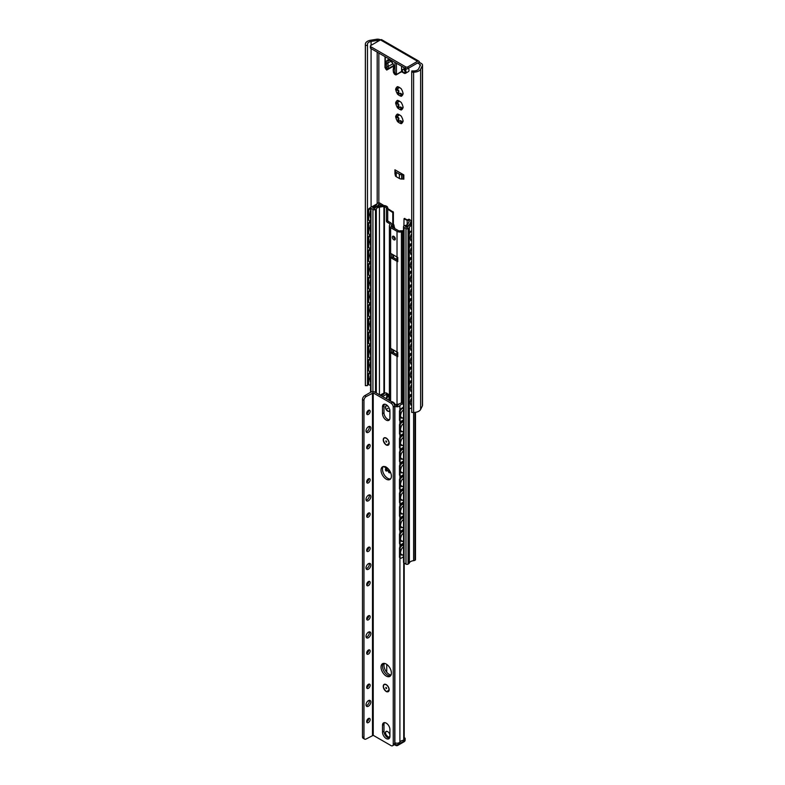 <?xml version="1.0" encoding="UTF-8"?>
<svg xmlns="http://www.w3.org/2000/svg" width="785" height="785" viewBox="0 0 785 785"><rect width="100%" height="100%" fill="white"/><g stroke="black" fill="none" stroke-linecap="round" stroke-linejoin="round"><path stroke-width="1.18" d="M378.998 40.751L378.841 40.663A1.678 0.971 0 0 0 377.192 40.418L371.079 41.428A5.014 2.895 0 0 0 367.449 44.205A5.014 2.895 0 0 0 367.449 44.274L367.488 45.363L365.398 45.393L365.349 44.303A7.114 4.111 180 0 1 365.349 44.205A7.114 4.111 180 0 1 370.5 40.261L376.614 39.25A3.778 2.178 180 0 1 380.323 39.8L380.48 39.898A2.62 1.511 -60 0 1 381.795 39.76L418.856 61.161A2.62 1.511 120 0 0 417.551 61.289L407.915 66.862A1.57 0.913 180 0 1 405.688 66.862L370.844 46.737A1.57 0.913 180 0 1 370.383 46.099A1.57 0.913 180 0 1 370.844 45.461L380.48 39.898L417.551 61.289M419.406 62.368L421.408 63.526A3.778 2.178 180 0 1 422.516 65.067A3.778 2.178 180 0 1 422.369 65.665L420.613 69.198A7.114 4.111 180 0 1 413.616 72.171L411.733 72.141L411.782 70.935L413.666 70.954A5.014 2.895 0 0 0 418.601 68.864L420.358 65.332A1.678 0.971 0 0 0 420.417 65.067A1.678 0.971 0 0 0 419.926 64.38L417.551 63.006L419.406 62.368A2.62 1.511 120 0 0 418.856 61.161M400.065 107.162A1.315 0.756 60 0 1 400.213 107.025A1.315 0.756 60 0 1 401.675 108.094L401.949 108.772M398.878 100.951A1.315 0.756 60 0 1 398.633 101.854A1.315 0.756 60 0 1 398.427 101.913M397.161 102.325A5.24 3.022 -120 0 0 397.181 102.658L397.975 103.502A1.315 0.756 60 0 1 398.78 105.563L398.672 106.485A5.24 3.022 -120 0 0 399.379 107.378L399.477 107.457M400.065 120.861A1.315 0.756 60 0 1 400.213 120.723A1.315 0.756 60 0 1 401.675 121.783L401.949 122.47M398.878 114.649A1.315 0.756 60 0 1 398.633 115.542A1.315 0.756 60 0 1 398.427 115.611M397.161 116.023A5.24 3.022 -120 0 0 397.181 116.357L397.975 117.191A1.315 0.756 60 0 1 398.78 119.261L398.672 120.183A5.24 3.022 -120 0 0 399.379 121.067L399.477 121.155M400.065 93.464A1.315 0.756 60 0 1 400.213 93.327A1.315 0.756 60 0 1 401.675 94.396L401.949 95.073M398.878 87.253A1.315 0.756 60 0 1 398.633 88.156A1.315 0.756 60 0 1 398.427 88.214M397.161 88.636A5.24 3.022 -120 0 0 397.181 88.96L397.975 89.804A1.315 0.756 60 0 1 398.78 91.865L398.672 92.787A5.24 3.022 -120 0 0 399.379 93.68L399.477 93.758M400.487 109.665A4.985 2.875 60 0 1 398.28 108.389L397.897 108.232A5.24 3.022 60 0 1 397.19 107.339L397.043 106.848A4.985 2.875 60 0 1 395.934 104.003L395.699 103.512A5.24 3.022 60 0 1 395.699 102.56L395.934 102.344A4.985 2.875 60 0 1 397.043 100.774L397.19 100.451A5.24 3.022 60 0 1 397.897 100.382L398.28 100.666A4.985 2.875 60 0 1 399.388 101.098A4.985 2.875 60 0 1 400.487 101.942L400.87 102.099A5.24 3.022 60 0 1 401.586 102.992L401.734 103.483A4.985 2.875 60 0 1 402.833 106.328L403.068 106.819A5.24 3.022 60 0 1 403.068 107.771L402.833 107.987A4.985 2.875 60 0 1 401.734 109.557L401.586 109.88A5.24 3.022 60 0 1 400.87 109.949L400.527 109.419L401.881 108.644M403.068 106.789L401.734 109.557M403.088 107.221L403.078 107.722M398.28 100.666L399.908 101.442M398.015 100.421L397.21 100.882L398.535 100.784M395.934 102.344L397.033 102.335C398.525 102.168 398.79 101.795 397.838 101.186L398.633 101.854M397.553 103.247L396.199 104.032L397.975 103.502M397.043 106.848L397.838 106.112C398.79 104.964 398.525 104.277 397.033 104.042M398.495 108.251L399.123 107.712C400.37 106.927 400.909 107.231 400.723 108.634L400.527 109.419M400.213 107.025L399.123 107.712M400.487 95.966A4.985 2.875 60 0 1 398.28 94.691L397.897 94.534A5.24 3.022 60 0 1 397.19 93.641L397.043 93.15A4.985 2.875 60 0 1 395.934 90.304L395.699 89.814A5.24 3.022 60 0 1 395.699 88.862L395.934 88.646A4.985 2.875 60 0 1 397.043 87.086L397.19 86.752A5.24 3.022 60 0 1 397.897 86.693L398.28 86.968A4.985 2.875 60 0 1 399.388 87.4A4.985 2.875 60 0 1 400.487 88.244L400.87 88.401A5.24 3.022 60 0 1 401.586 89.294L401.734 89.784A4.985 2.875 60 0 1 402.833 92.63L403.068 93.121A5.24 3.022 60 0 1 403.068 94.072L402.833 94.288A4.985 2.875 60 0 1 401.734 95.858L401.586 96.182A5.24 3.022 60 0 1 400.87 96.251L400.527 95.731L401.881 94.946M403.068 93.091L401.734 95.858M403.088 93.523L403.078 94.023M398.28 86.968L399.908 87.743M398.015 86.723L397.21 87.184L398.535 87.086M395.934 88.646L397.033 88.636C398.525 88.479 398.79 88.097 397.838 87.488L398.633 88.156M397.553 89.559L396.199 90.344L397.975 89.804M397.043 93.15L397.838 92.414C398.79 91.266 398.525 90.579 397.033 90.344M398.495 94.553L399.123 94.014C400.37 93.229 400.909 93.543 400.723 94.936L400.527 95.731M400.213 93.327L399.123 94.014M400.487 123.363A4.985 2.875 60 0 1 398.28 122.087L397.897 121.93A5.24 3.022 60 0 1 397.19 121.037L397.043 120.547A4.985 2.875 60 0 1 395.934 117.701L395.699 117.21A5.24 3.022 60 0 1 395.699 116.258L395.934 116.043A4.985 2.875 60 0 1 397.043 114.473L397.19 114.149A5.24 3.022 60 0 1 397.897 114.08L398.28 114.365A4.985 2.875 60 0 1 399.388 114.796A4.985 2.875 60 0 1 400.487 115.64L400.87 115.797A5.24 3.022 60 0 1 401.586 116.68L401.734 117.181A4.985 2.875 60 0 1 402.833 120.026L403.068 120.517A5.24 3.022 60 0 1 403.068 121.469L402.833 121.685A4.985 2.875 60 0 1 401.734 123.245L401.586 123.579A5.24 3.022 60 0 1 400.87 123.637L400.527 123.117L401.881 122.332M403.068 120.488L401.734 123.245M403.088 120.91L403.078 121.42M398.28 114.365L399.908 115.14M398.015 114.11L397.21 114.571L398.535 114.482M395.934 116.043L397.033 116.023C398.525 115.866 398.79 115.483 397.838 114.885L398.633 115.542M397.553 116.945L396.199 117.73L397.975 117.191M397.043 120.547L397.838 119.811C398.79 118.663 398.525 117.966 397.033 117.74M398.495 121.95L399.123 121.4C400.37 120.625 400.909 120.929 400.723 122.332L400.527 123.117M400.213 120.723L399.123 121.4M403.019 179.019A1.158 0.667 180 0 1 403.833 179.215L403.833 174.927A1.158 0.667 0 0 0 403.019 174.741L401.655 174.741A3.248 1.874 180 0 1 399.359 174.191L396.229 172.376A3.248 1.874 180 0 1 395.277 171.051L395.277 175.33A3.248 1.874 0 0 0 396.229 176.664L399.359 178.47A3.248 1.874 0 0 0 401.655 179.019L403.019 179.019L403.019 174.741M395.277 171.051L395.277 170.267A1.158 0.667 0 0 0 394.933 169.795L394.933 174.074A1.158 0.667 180 0 1 395.277 174.545M394.933 169.795L397.406 171.218A1.158 0.667 0 0 0 397.71 171.523L400.841 173.328A1.158 0.667 0 0 0 401.361 173.505L403.833 174.927M397.406 171.218L401.361 173.505M370.383 46.099L370.383 47.806A1.57 0.913 -0 0 0 370.844 48.454L370.844 46.737M405.688 66.862L405.688 68.57L370.844 48.454M405.688 68.57A1.57 0.913 -0 0 0 407.915 68.57L417.551 63.006M368.067 383.09A5.014 2.895 0 0 0 367.488 384.1M411.733 72.141L411.733 412.419L413.616 412.439A7.114 4.111 0 0 0 420.613 409.466L422.369 405.933A3.778 2.178 0 0 0 422.516 405.335L422.516 65.067M365.349 384.395A7.114 4.111 0 0 0 365.349 384.483A7.114 4.111 0 0 0 365.349 384.572L365.398 385.661L367.488 385.631L367.488 45.363M365.398 385.661L365.398 45.393M386.819 69.836L386.083 69.404L386.956 69.904L387.77 68.913A1.05 0.824 -144.9 0 1 387.152 69.001L386.956 69.904M395.346 74.752L396.101 74.791L394.933 72.632L393.55 71.837A4.19 2.424 60 0 1 393.481 70.464L393.864 67.471A5.348 3.091 -120 0 0 390.116 60.357A5.348 3.091 -120 0 0 386.377 63.153L386.76 66.578A4.19 2.424 60 0 1 386.681 67.873L387.152 69.001M386.083 69.404L384.993 67.579L385.298 67.068L386.681 67.873M393.628 72.74L394.61 74.33M401.606 66.215L401.606 71.356L396.101 74.791M393.589 66.715L393.049 66.411L387.123 69.836M403.833 67.5A3.67 2.119 -120 0 0 404.736 70.199A2.355 1.364 60 0 1 405.217 72.603A2.355 1.364 60 0 1 403.647 72.956L401.508 71.72A1.05 0.608 60 0 0 401.606 71.356M404.942 71.778A1.835 1.06 60 0 1 404.569 72.622A1.835 1.06 60 0 1 402.734 71.563A1.835 1.06 60 0 1 402.734 69.443A1.835 1.06 60 0 1 404.147 69.934A1.835 1.06 60 0 1 404.942 71.778M393.53 65.724L386.711 70.071M403.647 72.956L404.02 73.172A2.885 1.668 -120 0 0 405.462 73.309L408.426 71.602A2.885 1.668 -120 0 0 408.426 68.275M403.519 231.703A1.05 0.608 0 0 0 402.636 231.663L401.42 231.918A4.19 2.424 180 0 1 397.024 231.349L390.626 227.66A4.19 2.424 180 0 1 389.399 225.943A4.19 2.424 180 0 1 389.654 225.118L390.096 224.422A1.05 0.608 0 0 0 389.851 223.784L387.152 222.224A1.05 0.608 60 0 1 386.416 220.948L386.416 208.535A1.05 0.608 -120 0 0 385.671 207.25L383.924 206.455L379.43 207.152A4.504 2.6 0 0 0 376.319 208.83A2.1 1.207 180 0 1 375.819 209.301L375.515 209.477A1.835 1.06 180 0 1 372.924 209.477L370.991 208.359A1.472 0.844 180 0 1 370.559 207.76A1.472 0.844 180 0 1 370.991 207.161L371.207 207.034A4.19 2.424 180 0 1 373.12 206.406A5.24 3.022 0 0 0 376.977 203.953A2.414 1.393 180 0 1 377.654 203.187L377.742 203.138A1.57 0.913 180 0 1 379.96 203.138L383.001 204.983L381.696 205.65L378.812 203.982A7.202 4.16 180 0 1 373.532 207.426A2.355 1.364 0 0 0 372.708 207.662L374.366 208.633A1.315 0.756 0 0 0 374.661 208.378A6.339 3.66 180 0 1 378.949 206.131L382.432 205.591A4.19 2.424 180 0 1 386.485 206.219L386.966 206.494A1.05 0.608 60 0 1 387.712 207.78L387.712 220.192A1.05 0.608 -120 0 0 388.447 221.478L390.322 222.557A4.72 2.728 180 0 1 391.705 224.481A4.72 2.728 180 0 1 391.421 225.413L391.097 226.433L399.153 231.075L400.909 230.898A4.72 2.728 180 0 1 403.519 230.79M397.024 257.029A4.19 2.424 0 0 0 397.75 257.372L397.75 261.65A4.19 2.424 180 0 1 397.024 261.307L390.626 257.617A4.19 2.424 180 0 1 390.047 257.195L390.047 252.917A4.19 2.424 0 0 0 390.626 253.339L397.024 257.029L397.024 231.349M397.024 352.053A4.19 2.424 0 0 0 397.75 352.387L397.75 356.665A4.19 2.424 180 0 1 397.024 356.331L390.626 352.642A4.19 2.424 180 0 1 390.047 352.22L390.047 347.932A4.19 2.424 0 0 0 390.626 348.354L397.024 352.053L397.024 261.307M393.648 236.265A2.1 1.207 -120 0 0 395.12 239.023A2.1 1.207 -120 0 0 395.297 239.121M393.825 239.778A2.1 1.207 60 0 1 392.451 237.924A2.1 1.207 60 0 1 392.775 236.246A2.1 1.207 60 0 1 394.875 237.462A2.1 1.207 60 0 1 394.875 239.876A2.1 1.207 60 0 1 393.825 239.778M411.733 225.501A5.24 3.022 0 0 0 409.368 227.336A4.19 2.424 180 0 1 408.278 228.435L408.063 228.563A1.472 0.844 180 0 1 405.982 228.563L404.059 227.454A1.835 1.06 180 0 1 403.519 226.698A1.835 1.06 180 0 1 404.059 225.952L404.363 225.776A2.1 1.207 180 0 1 405.168 225.481A4.504 2.6 0 0 0 408.072 223.696L409.299 221.017L407.915 220.085A1.05 0.608 -120 0 0 407.17 220.516L407.17 224.696M407.386 220.035L408.681 219.29A1.05 0.608 60 0 1 409.211 219.339L409.691 219.623A4.19 2.424 180 0 1 410.928 221.331A4.19 2.424 180 0 1 410.781 221.959L409.849 223.97A6.339 3.66 180 0 1 405.963 226.443A1.315 0.756 0 0 0 405.502 226.61L407.199 227.571A2.355 1.364 0 0 0 407.601 227.091A7.202 4.16 180 0 1 411.733 224.343M393.069 257.529L397.171 259.904A1.05 0.608 180 0 0 396.896 259.609L393.57 257.696A1.05 0.608 180 0 0 393.069 257.529A1.05 0.608 0 0 0 392.834 257.519L391.381 257.519A1.884 1.089 180 0 1 390.047 257.195M393.069 352.553L397.171 354.918A1.05 0.608 180 0 0 396.896 354.634L393.57 352.71A1.05 0.608 180 0 0 393.069 352.553A1.05 0.608 0 0 0 392.834 352.534L391.381 352.534A1.884 1.089 180 0 1 390.047 352.22M411.733 222.989L410.653 222.332L411.733 221.684M397.2 352.151L397.2 355.899A1.884 1.089 180 0 0 397.75 356.665M397.2 257.127L397.2 260.875A1.884 1.089 180 0 0 397.75 261.65M378.812 206.151L378.812 203.982M415.491 412.321L415.491 559.587A1.57 0.913 180 0 1 415.029 560.235L414.941 560.284A2.414 1.393 180 0 1 413.616 560.667A5.24 3.022 0 0 0 409.368 562.894A4.19 2.424 180 0 1 408.278 564.003L408.063 564.13A1.472 0.844 180 0 1 405.982 564.13L404.059 563.012A1.835 1.06 180 0 1 403.519 562.266L403.519 226.698M386.73 393.226L388.997 394.737L386.671 398.505L387.123 399.192M396.454 404.579L399.251 403.922M398.387 404.618L395.856 405.129M403.519 407.788L401.518 409.093L400.89 408.769L403.519 407.052M400.566 558.194A2.1 1.138 -63 0 1 400.124 557.232L399.496 556.918A2.1 1.138 117 0 0 399.938 557.88L400.566 558.194A2.1 1.138 -63 0 0 401.518 558.037L403.519 556.732M385.837 398.476L388.153 394.737L386.73 393.913M402.695 418.042A4.72 2.551 -63 0 1 401.38 418.022L401.38 418.022A4.71 2.551 117 0 1 401.38 412.331L401.027 412.871L401.38 412.331A4.72 2.551 -63 0 1 403.519 409.927M401.38 418.022L401.027 417.12A4.102 2.218 -63 0 1 400.949 417.051L400.949 417.051C400.291 416.747 400.409 415.285 401.302 412.674M380.009 395.11L384.836 392.657M401.361 417.846A4.72 2.551 117 0 0 401.979 417.748M384.365 393.53L381.029 395.228M403.519 419.769L401.518 421.074A2.1 1.138 -63 0 1 400.566 421.231A2.1 1.138 -63 0 1 400.124 420.269L400.124 411.713A2.1 1.138 -63 0 1 401.518 409.093M400.124 420.269L399.496 419.946A2.1 1.138 117 0 0 399.938 420.907L400.566 421.231M399.496 419.946L399.496 411.389L400.124 411.713M400.89 408.769A2.1 1.138 117 0 0 399.496 411.389M399.496 414.215L399.496 416.325M402.695 431.74A4.72 2.551 -63 0 1 401.38 431.721L401.38 431.721A4.71 2.551 117 0 1 401.38 426.029L401.027 426.569L401.38 426.029A4.72 2.551 -63 0 1 403.519 423.615M401.38 431.721L401.027 430.818A4.102 2.218 -63 0 1 400.949 430.749L400.949 430.749C400.291 430.445 400.409 428.983 401.302 426.373M401.361 431.534A4.72 2.551 117 0 0 401.979 431.446M403.519 433.467L401.518 434.772A2.1 1.138 -63 0 1 400.566 434.929A2.1 1.138 -63 0 1 400.124 433.968L400.124 425.411A2.1 1.138 -63 0 1 401.518 422.791L400.89 422.467A2.1 1.138 117 0 0 399.496 425.087L400.124 425.411M400.124 433.968L399.496 433.644A2.1 1.138 117 0 0 399.938 434.605L400.566 434.929M399.496 433.644L399.496 425.087M403.519 421.476L401.518 422.791M400.89 422.467L403.519 420.75M399.496 427.913L399.496 430.023M402.695 445.438A4.72 2.551 -63 0 1 401.38 445.419L401.38 445.409A4.71 2.551 117 0 1 401.38 439.718L401.027 440.257L401.38 439.718A4.72 2.551 -63 0 1 403.519 437.314M401.38 445.409L401.027 444.516A4.102 2.218 -63 0 1 400.949 444.447L400.949 444.447C400.291 444.143 400.409 442.681 401.302 440.071M401.361 445.232A4.72 2.551 117 0 0 401.979 445.144M403.519 447.165L401.518 448.471A2.1 1.138 -63 0 1 400.566 448.627A2.1 1.138 -63 0 1 400.124 447.666L400.124 439.1A2.1 1.138 -63 0 1 401.518 436.48L400.89 436.166A2.1 1.138 117 0 0 399.496 438.786L400.124 439.1M400.124 447.666L399.496 447.342A2.1 1.138 117 0 0 399.938 448.304L400.566 448.627M399.496 447.342L399.496 438.786M403.519 435.175L401.518 436.48M400.89 436.166L403.519 434.448M399.496 441.612L399.496 443.711M402.695 459.137A4.72 2.551 -63 0 1 401.38 459.117L401.38 459.107A4.71 2.551 117 0 1 401.38 453.416L401.38 453.406A4.72 2.551 -63 0 1 403.519 451.012M401.38 459.107L401.027 458.214A4.102 2.218 -63 0 1 400.949 458.146L400.949 458.146C400.291 457.832 400.409 456.379 401.302 453.769M401.361 458.931A4.72 2.551 117 0 0 401.979 458.842M403.519 460.854L401.518 462.169A2.1 1.138 -63 0 1 400.566 462.316A2.1 1.138 -63 0 1 400.124 461.364L400.124 452.798A2.1 1.138 -63 0 1 401.518 450.178L400.89 449.864A2.1 1.138 117 0 0 399.496 452.474L400.124 452.798M400.124 461.364L399.496 461.04A2.1 1.138 117 0 0 399.938 462.002L400.566 462.316M399.496 461.04L399.496 452.474M403.519 448.873L401.518 450.178M400.89 449.864L403.519 448.137M399.496 455.3L399.496 457.41M402.695 472.835A4.72 2.551 -63 0 1 401.38 472.815L401.38 472.805A4.71 2.551 117 0 1 401.38 467.114L401.027 467.654L401.38 467.114A4.72 2.551 -63 0 1 403.519 464.71M401.38 472.805L401.027 471.913A4.102 2.218 -63 0 1 400.949 471.834L400.949 471.834C400.291 471.53 400.409 470.078 401.302 467.467M401.361 472.629A4.72 2.551 117 0 0 401.979 472.531M403.519 474.552L401.518 475.857A2.1 1.138 -63 0 1 400.566 476.014A2.1 1.138 -63 0 1 400.124 475.053L400.124 466.496A2.1 1.138 -63 0 1 401.518 463.876L400.89 463.552A2.1 1.138 117 0 0 399.496 466.172L400.124 466.496M400.124 475.053L399.496 474.739A2.1 1.138 117 0 0 399.938 475.7L400.566 476.014M399.496 474.739L399.496 466.172M403.519 462.571L401.518 463.876M400.89 463.552L403.519 461.835M399.496 468.998L399.496 471.108M402.695 486.523A4.72 2.551 -63 0 1 401.38 486.514L401.38 486.504A4.71 2.551 117 0 1 401.38 480.812L401.027 481.352L401.38 480.812A4.72 2.551 -63 0 1 403.519 478.408M401.38 486.504L401.027 485.601A4.102 2.218 -63 0 1 400.949 485.532L400.949 485.532C400.291 485.228 400.409 483.776 401.302 481.166M401.361 486.327A4.72 2.551 117 0 0 401.979 486.229M403.519 488.25L401.518 489.555A2.1 1.138 -63 0 1 400.566 489.712A2.1 1.138 -63 0 1 400.124 488.751L400.124 480.194A2.1 1.138 -63 0 1 401.518 477.574L400.89 477.251A2.1 1.138 117 0 0 399.496 479.87L400.124 480.194M400.124 488.751L399.496 488.437A2.1 1.138 117 0 0 399.938 489.389L400.566 489.712M399.496 488.437L399.496 479.87M403.519 476.269L401.518 477.574M400.89 477.251L403.519 475.533M399.496 482.697L399.496 484.806M402.695 500.222A4.72 2.551 -63 0 1 401.38 500.202L401.38 500.202A4.71 2.551 117 0 1 401.38 494.511L401.027 495.05L401.38 494.511A4.72 2.551 -63 0 1 403.519 492.107M401.38 500.202L401.027 499.299A4.102 2.218 -63 0 1 400.949 499.231L400.949 499.231C400.291 498.926 400.409 497.464 401.302 494.854M401.361 500.016A4.72 2.551 117 0 0 401.979 499.927M403.519 501.949L401.518 503.254A2.1 1.138 -63 0 1 400.566 503.411A2.1 1.138 -63 0 1 400.124 502.449L400.124 493.893A2.1 1.138 -63 0 1 401.518 491.273L400.89 490.949A2.1 1.138 117 0 0 399.496 493.569L400.124 493.893M400.124 502.449L399.496 502.125A2.1 1.138 117 0 0 399.938 503.087L400.566 503.411M399.496 502.125L399.496 493.569M403.519 489.958L401.518 491.273M400.89 490.949L403.519 489.232M399.496 496.395L399.496 498.504M402.695 513.92A4.72 2.551 -63 0 1 401.38 513.9L401.38 513.89A4.71 2.551 117 0 1 401.38 508.199L401.027 508.739L401.38 508.199A4.72 2.551 -63 0 1 403.519 505.795M401.38 513.89L401.027 512.997A4.102 2.218 -63 0 1 400.949 512.929L400.949 512.929C400.291 512.625 400.409 511.163 401.302 508.552M401.361 513.714A4.72 2.551 117 0 0 401.979 513.625M403.519 515.647L401.518 516.952A2.1 1.138 -63 0 1 400.566 517.109A2.1 1.138 -63 0 1 400.124 516.147L400.124 507.581A2.1 1.138 -63 0 1 401.518 504.971L400.89 504.647A2.1 1.138 117 0 0 399.496 507.267L400.124 507.581M400.124 516.147L399.496 515.823A2.1 1.138 117 0 0 399.938 516.785L400.566 517.109M399.496 515.823L399.496 507.267M403.519 503.656L401.518 504.971M400.89 504.647L403.519 502.93M399.496 510.093L399.496 512.203M402.695 527.618A4.72 2.551 -63 0 1 401.38 527.598L401.38 527.589A4.71 2.551 117 0 1 401.38 521.897L401.027 522.437L401.38 521.897A4.72 2.551 -63 0 1 403.519 519.493M401.38 527.589L401.027 526.696A4.102 2.218 -63 0 1 400.949 526.627L400.949 526.627C400.291 526.323 400.409 524.861 401.302 522.251M401.361 527.412A4.72 2.551 117 0 0 401.979 527.324M403.519 529.335L401.518 530.65A2.1 1.138 -63 0 1 400.566 530.807A2.1 1.138 -63 0 1 400.124 529.846L400.124 521.279A2.1 1.138 -63 0 1 401.518 518.659L400.89 518.345A2.1 1.138 117 0 0 399.496 520.965L400.124 521.279M400.124 529.846L399.496 529.522A2.1 1.138 117 0 0 399.938 530.483L400.566 530.807M399.496 529.522L399.496 520.965M403.519 517.354L401.518 518.659M400.89 518.345L403.519 516.628M399.496 523.781L399.496 525.891M402.695 541.316A4.72 2.551 -63 0 1 401.38 541.297L401.38 541.287A4.71 2.551 117 0 1 401.38 535.596L401.38 535.586A4.72 2.551 -63 0 1 403.519 533.192M401.38 541.287L401.027 540.394A4.102 2.218 -63 0 1 400.949 540.315L400.949 540.315C400.291 540.011 400.409 538.559 401.302 535.949M401.361 541.11A4.72 2.551 117 0 0 401.979 541.022M403.519 543.034L401.518 544.348A2.1 1.138 -63 0 1 400.566 544.496A2.1 1.138 -63 0 1 400.124 543.534L400.124 534.977A2.1 1.138 -63 0 1 401.518 532.358L400.89 532.044A2.1 1.138 117 0 0 399.496 534.654L400.124 534.977M400.124 543.534L399.496 543.22A2.1 1.138 117 0 0 399.938 544.182L400.566 544.496M399.496 543.22L399.496 534.654M403.519 531.053L401.518 532.358M400.89 532.044L403.519 530.317M399.496 537.48L399.496 539.589M402.695 555.005A4.72 2.551 -63 0 1 401.38 554.995L401.38 554.985A4.71 2.551 117 0 1 401.38 549.294L401.027 549.834L401.38 549.294A4.72 2.551 -63 0 1 403.519 546.89M401.38 554.985L401.027 554.092A4.102 2.218 -63 0 1 400.949 554.014L400.949 554.014C400.291 553.71 400.409 552.257 401.302 549.647M401.361 554.809A4.72 2.551 117 0 0 401.979 554.71M400.124 557.232L400.124 548.676A2.1 1.138 -63 0 1 401.518 546.056L400.89 545.732A2.1 1.138 117 0 0 399.496 548.352L400.124 548.676M399.496 556.918L399.496 548.352M403.519 544.751L401.518 546.056M400.89 545.732L403.519 544.015M399.496 551.178L399.496 553.288M394.178 404.167L396.602 405.56L397.818 405.384A6.712 3.876 180 0 1 403.362 402.666L403.519 402.744M384.326 663.374A7.34 4.239 -120 0 0 389.154 674.335A7.34 4.239 -120 0 0 391.038 675.021M389.703 470.755A1.315 0.756 -120 0 0 389.772 471.697L389.89 472.737A5.24 3.022 60 0 1 389.174 472.805L388.497 471.805A1.315 0.756 -120 0 0 387.034 470.745L388.055 470.401A4.985 2.875 -120 0 0 388.644 470.902M385.955 467.036A4.985 2.875 -120 0 0 386.809 468.861L386.956 469.351A5.24 3.022 -120 0 0 387.672 470.244L387.77 470.333M387.692 675.188A7.34 4.239 60 0 1 383.119 669.399A7.34 4.239 60 0 1 383.355 663.394A7.34 4.239 -120 0 0 384.022 671.312A7.34 4.239 -120 0 0 390.547 675.846A7.34 4.239 60 0 1 387.692 675.188M389.909 735.064A3.199 1.845 -120 0 0 387.692 731.64L387.692 731.64A3.199 1.845 -120 0 0 385.435 732.788A3.199 1.845 -120 0 0 387.417 736.683A3.199 1.845 -120 0 0 389.909 736.006M403.519 403.882A4.612 2.659 0 0 0 399.899 405.609A3.042 1.756 180 0 1 394.884 406.267L394.737 406.179A3.15 1.815 -120 0 0 392.51 402.322L374.72 392.058A2.62 1.511 0 0 0 371.011 392.058L364.711 395.689A3.15 1.815 120 0 0 362.484 399.545L363.965 400.399A3.15 1.815 -60 0 1 366.193 396.553L373.238 392.912L391.028 403.186A3.15 1.815 60 0 1 393.246 407.032L393.246 744.308A3.15 1.815 60 0 1 392.598 745.75A3.15 1.815 60 0 1 391.028 745.593L373.238 735.319L366.193 738.96A3.15 1.815 -60 0 1 364.623 739.117A3.15 1.815 -60 0 1 363.965 737.674L363.965 400.399M394.737 742.6L394.884 742.688A3.042 1.756 0 0 0 399.899 742.031A4.612 2.659 180 0 1 403.735 740.284L404.197 563.1M387.741 405.953A3.199 1.845 -120 0 0 387.692 405.923A3.199 1.845 -120 0 0 385.435 407.003A3.199 1.845 -120 0 0 387.299 410.879A3.199 1.845 -120 0 0 389.88 410.467M387.034 470.745A1.315 0.756 -120 0 0 386.887 470.882L386.2 471.088A5.24 3.022 60 0 1 385.494 470.205L385.602 469.283A1.315 0.756 -120 0 0 384.797 467.212L384.022 466.467M385.386 469.587L386.809 468.861M386.73 468.812L385.602 469.283M385.729 466.683L386.534 468.743M390.047 471.579L388.497 471.805M387.819 470.343L389.419 471.275M380.568 395.434A3.042 1.756 180 0 1 381.628 395.061A4.612 2.659 0 0 0 384.66 392.843L386.73 393.059A6.712 3.876 180 0 1 382.02 396.268L382.02 396.268M400.36 741.491L401.743 740.687M404.206 739.274L404.54 739.077A2.1 1.207 0 0 0 405.08 738.528L404.206 738.028M404.54 738.224L405.08 738.528L404.54 738.224M395.306 404.815A4.19 2.424 -120 0 0 392.942 402.077A4.19 2.424 -120 0 0 391.401 401.685M395.424 404.883A3.876 2.237 -120 0 0 393.157 402.205A3.876 2.237 -120 0 0 393.049 402.146M388.045 408.759L387.309 408.328L388.045 408.759M387.712 208.506L393.383 212.215L393.383 223.764A1.05 0.608 -120 0 0 393.795 224.775L393.383 226.335L394.453 226.953L394.669 228.494M393.972 228.092L392.539 226.335L393.197 225.118A1.05 0.608 60 0 1 392.785 224.108L392.785 212.558L387.712 209.193M393.854 227.297L394.453 226.953M404.501 218.632L407.533 219.957M407.17 220.428L404.02 218.73L403.912 226.051M400.311 231.025L399.81 231.124M399.869 230.77L401.184 230.839M402.97 230.741L403.519 230.662M411.733 231.408L410.172 231.624L411.733 230.721M394.492 236.923L394.884 237.472M395.012 237.718L395.012 238.238L393.913 237.6L394.492 237.247M393.903 237.58L393.903 236.393M369.087 384.954A2.1 1.207 -60 0 1 368.656 383.993L368.067 383.649A2.1 1.207 120 0 0 368.499 384.611L369.087 384.954A2.1 1.207 -60 0 0 370.137 384.856L370.559 384.611M409.721 408.406A2.1 1.207 -60 0 1 409.279 407.454L408.691 407.111A2.1 1.207 120 0 0 409.122 408.072L409.721 408.406A2.1 1.207 -60 0 0 410.761 408.308L411.733 407.749M410.172 231.624A2.1 1.207 120 0 0 408.691 234.195L409.279 234.529A2.1 1.207 -60 0 1 410.761 231.968M411.733 243.389L410.761 243.949A2.1 1.207 -60 0 1 409.721 244.056A2.1 1.207 -60 0 1 409.279 243.095L409.279 234.529M411.733 241.005A5.24 3.022 -60 0 1 411.114 240.789A5.24 3.022 -60 0 1 410.761 240.524L410.761 239.867A4.798 2.777 -60 0 1 410.761 236.049L410.761 235.392A5.24 3.022 -60 0 1 411.733 233.793M409.279 243.095L408.691 242.751A2.1 1.207 120 0 0 409.122 243.713L409.721 244.056M370.559 220.251L370.137 220.497A2.1 1.207 -60 0 1 369.087 220.595A2.1 1.207 -60 0 1 368.656 219.643L368.656 211.077A2.1 1.207 -60 0 1 370.137 208.506L369.549 208.172A2.1 1.207 120 0 0 368.067 210.733L368.656 211.077M368.656 219.643L368.067 219.3A2.1 1.207 120 0 0 368.499 220.251L369.087 220.595M368.067 219.3L368.067 210.733M369.549 208.172L370.608 207.554M372.286 206.592L376.771 203.992A2.198 1.276 180 0 1 376.996 203.884M376.466 204.856L374.19 206.17M370.559 217.376A5.24 3.022 -60 0 1 370.481 217.327A5.24 3.022 -60 0 1 370.137 217.072L370.137 216.14A4.651 2.689 -60 0 1 370.137 212.863L370.137 211.93A5.24 3.022 -60 0 1 370.559 211.145M408.691 242.751L408.691 234.195M410.83 240.583A5.24 3.022 120 0 0 411.733 240.671M410.172 245.322A2.1 1.207 120 0 0 408.691 247.883L409.279 248.227A2.1 1.207 -60 0 1 410.761 245.666L410.172 245.322L411.733 244.42M411.733 245.106L410.761 245.666M411.733 257.087L410.761 257.647A2.1 1.207 -60 0 1 409.721 257.745A2.1 1.207 -60 0 1 409.279 256.793L409.279 248.227M411.733 254.703A5.24 3.022 -60 0 1 411.114 254.477A5.24 3.022 -60 0 1 410.761 254.222L410.761 253.565A4.798 2.777 -60 0 1 410.761 249.748L410.761 249.081A5.24 3.022 -60 0 1 411.733 247.491M409.279 256.793L408.691 256.45A2.1 1.207 120 0 0 409.122 257.411L409.721 257.745M370.559 233.95L370.137 234.195A2.1 1.207 -60 0 1 369.087 234.293A2.1 1.207 -60 0 1 368.656 233.331L368.656 224.775A2.1 1.207 -60 0 1 370.137 222.204L369.549 221.861A2.1 1.207 120 0 0 368.067 224.431L368.656 224.775M368.656 233.331L368.067 232.988A2.1 1.207 120 0 0 368.499 233.95L369.087 234.293M368.067 232.988L368.067 224.431M369.549 221.861L370.559 221.282M370.559 231.065A5.24 3.022 -60 0 1 370.481 231.025A5.24 3.022 -60 0 1 370.137 230.77L370.137 229.838A4.651 2.689 -60 0 1 370.137 226.561L370.137 225.629A5.24 3.022 -60 0 1 370.559 224.844M408.691 256.45L408.691 247.883M410.83 254.281A5.24 3.022 120 0 0 411.733 254.369M410.172 259.011A2.1 1.207 120 0 0 408.691 261.582L409.279 261.925A2.1 1.207 -60 0 1 410.761 259.354L410.172 259.011L411.733 258.118M411.733 258.795L410.761 259.354M411.733 270.786L410.761 271.345A2.1 1.207 -60 0 1 409.721 271.443A2.1 1.207 -60 0 1 409.279 270.482L409.279 261.925M411.733 268.401A5.24 3.022 -60 0 1 411.114 268.176A5.24 3.022 -60 0 1 410.761 267.921L410.761 267.263A4.798 2.777 -60 0 1 410.761 263.436L410.761 262.779A5.24 3.022 -60 0 1 411.733 261.189M409.279 270.482L408.691 270.148A2.1 1.207 120 0 0 409.122 271.1L409.721 271.443M370.559 247.648L370.137 247.883A2.1 1.207 -60 0 1 369.087 247.991A2.1 1.207 -60 0 1 368.656 247.03L368.656 238.473A2.1 1.207 -60 0 1 370.137 235.902L369.549 235.559A2.1 1.207 120 0 0 368.067 238.13L368.656 238.473M368.656 247.03L368.067 246.686A2.1 1.207 120 0 0 368.499 247.648L369.087 247.991M368.067 246.686L368.067 238.13M369.549 235.559L370.559 234.97M370.559 244.763A5.24 3.022 -60 0 1 370.481 244.724A5.24 3.022 -60 0 1 370.137 244.459L370.137 243.536A4.651 2.689 -60 0 1 370.137 240.259L370.137 239.327A5.24 3.022 -60 0 1 370.559 238.532M408.691 270.148L408.691 261.582M410.83 267.979A5.24 3.022 120 0 0 411.733 268.068M410.172 272.709A2.1 1.207 120 0 0 408.691 275.28L409.279 275.623A2.1 1.207 -60 0 1 410.761 273.052L410.172 272.709L411.733 271.806M411.733 272.493L410.761 273.052M411.733 284.484L410.761 285.043A2.1 1.207 -60 0 1 409.721 285.141A2.1 1.207 -60 0 1 409.279 284.18L409.279 275.623M411.733 282.09A5.24 3.022 -60 0 1 411.114 281.874A5.24 3.022 -60 0 1 410.761 281.619L410.761 280.961A4.798 2.777 -60 0 1 410.761 277.134L410.761 276.477A5.24 3.022 -60 0 1 411.733 274.878M409.279 284.18L408.691 283.836A2.1 1.207 120 0 0 409.122 284.798L409.721 285.141M370.559 261.336L370.137 261.582A2.1 1.207 -60 0 1 369.087 261.69A2.1 1.207 -60 0 1 368.656 260.728L368.656 252.171A2.1 1.207 -60 0 1 370.137 249.601L369.549 249.257A2.1 1.207 120 0 0 368.067 251.828L368.656 252.171M368.656 260.728L368.067 260.385A2.1 1.207 120 0 0 368.499 261.346L369.087 261.69M368.067 260.385L368.067 251.828M369.549 249.257L370.559 248.668M370.559 258.461A5.24 3.022 -60 0 1 370.481 258.422A5.24 3.022 -60 0 1 370.137 258.157L370.137 257.225A4.651 2.689 -60 0 1 370.137 253.957L370.137 253.025A5.24 3.022 -60 0 1 370.559 252.23M408.691 283.836L408.691 275.28M410.83 281.678A5.24 3.022 120 0 0 411.733 281.766M410.172 286.407A2.1 1.207 120 0 0 408.691 288.978L409.279 289.322A2.1 1.207 -60 0 1 410.761 286.751L410.172 286.407L411.733 285.504M411.733 286.191L410.761 286.751M411.733 298.172L410.761 298.732A2.1 1.207 -60 0 1 409.721 298.84A2.1 1.207 -60 0 1 409.279 297.878L409.279 289.322M411.733 295.788A5.24 3.022 -60 0 1 411.114 295.572A5.24 3.022 -60 0 1 410.761 295.307L410.761 294.65A4.798 2.777 -60 0 1 410.761 290.833L410.761 290.175A5.24 3.022 -60 0 1 411.733 288.576M409.279 297.878L408.691 297.535A2.1 1.207 120 0 0 409.122 298.496L409.721 298.84M370.559 275.035L370.137 275.28A2.1 1.207 -60 0 1 369.087 275.388A2.1 1.207 -60 0 1 368.656 274.426L368.656 265.86A2.1 1.207 -60 0 1 370.137 263.299L369.549 262.955A2.1 1.207 120 0 0 368.067 265.526L368.656 265.86M368.656 274.426L368.067 274.083A2.1 1.207 120 0 0 368.499 275.044L369.087 275.388M368.067 274.083L368.067 265.526M369.549 262.955L370.559 262.367M370.559 272.159A5.24 3.022 -60 0 1 370.481 272.12A5.24 3.022 -60 0 1 370.137 271.855L370.137 270.923A4.651 2.689 -60 0 1 370.137 267.646L370.137 266.723A5.24 3.022 -60 0 1 370.559 265.929M408.691 297.535L408.691 288.978M410.83 295.366A5.24 3.022 120 0 0 411.733 295.464M410.172 300.105A2.1 1.207 120 0 0 408.691 302.676L409.279 303.02A2.1 1.207 -60 0 1 410.761 300.449L410.172 300.105L411.733 299.203M411.733 299.89L410.761 300.449M411.733 311.871L410.761 312.43A2.1 1.207 -60 0 1 409.721 312.538A2.1 1.207 -60 0 1 409.279 311.576L409.279 303.02M411.733 309.486A5.24 3.022 -60 0 1 411.114 309.27A5.24 3.022 -60 0 1 410.761 309.005L410.761 308.348A4.798 2.777 -60 0 1 410.761 304.531L410.761 303.873A5.24 3.022 -60 0 1 411.733 302.274M409.279 311.576L408.691 311.233A2.1 1.207 120 0 0 409.122 312.195L409.721 312.538M370.559 288.733L370.137 288.978A2.1 1.207 -60 0 1 369.087 289.076A2.1 1.207 -60 0 1 368.656 288.124L368.656 279.558A2.1 1.207 -60 0 1 370.137 276.997L369.549 276.654A2.1 1.207 120 0 0 368.067 279.215L368.656 279.558M368.656 288.124L368.067 287.781A2.1 1.207 120 0 0 368.499 288.743L369.087 289.076M368.067 287.781L368.067 279.215M369.549 276.654L370.559 276.065M370.559 285.858A5.24 3.022 -60 0 1 370.481 285.809A5.24 3.022 -60 0 1 370.137 285.554L370.137 284.621A4.651 2.689 -60 0 1 370.137 281.344L370.137 280.412A5.24 3.022 -60 0 1 370.559 279.627M408.691 311.233L408.691 302.676M410.83 309.064A5.24 3.022 120 0 0 411.733 309.153M410.172 313.804A2.1 1.207 120 0 0 408.691 316.365L409.279 316.708A2.1 1.207 -60 0 1 410.761 314.147L410.172 313.804L411.733 312.901M411.733 313.588L410.761 314.147M411.733 325.569L410.761 326.128A2.1 1.207 -60 0 1 409.721 326.236A2.1 1.207 -60 0 1 409.279 325.275L409.279 316.708M411.733 323.185A5.24 3.022 -60 0 1 411.114 322.959A5.24 3.022 -60 0 1 410.761 322.704L410.761 322.046A4.798 2.777 -60 0 1 410.761 318.229L410.761 317.572A5.24 3.022 -60 0 1 411.733 315.972M409.279 325.275L408.691 324.931A2.1 1.207 120 0 0 409.122 325.893L409.721 326.236M370.559 302.431L370.137 302.676A2.1 1.207 -60 0 1 369.087 302.774A2.1 1.207 -60 0 1 368.656 301.813L368.656 293.256A2.1 1.207 -60 0 1 370.137 290.685L369.549 290.342A2.1 1.207 120 0 0 368.067 292.913L368.656 293.256M368.656 301.813L368.067 301.479A2.1 1.207 120 0 0 368.499 302.431L369.087 302.774M368.067 301.479L368.067 292.913M369.549 290.342L370.559 289.763M370.559 299.556A5.24 3.022 -60 0 1 370.481 299.507A5.24 3.022 -60 0 1 370.137 299.252L370.137 298.32A4.651 2.689 -60 0 1 370.137 295.042L370.137 294.11A5.24 3.022 -60 0 1 370.559 293.325M408.691 324.931L408.691 316.365M410.83 322.763A5.24 3.022 120 0 0 411.733 322.851M410.172 327.502A2.1 1.207 120 0 0 408.691 330.063L409.279 330.406A2.1 1.207 -60 0 1 410.761 327.836L410.172 327.502L411.733 326.599M411.733 327.276L410.761 327.836M411.733 339.267L410.761 339.826A2.1 1.207 -60 0 1 409.721 339.925A2.1 1.207 -60 0 1 409.279 338.973L409.279 330.406M411.733 336.883A5.24 3.022 -60 0 1 411.114 336.657A5.24 3.022 -60 0 1 410.761 336.402L410.761 335.745A4.798 2.777 -60 0 1 410.761 331.918L410.761 331.26A5.24 3.022 -60 0 1 411.733 329.671M409.279 338.973L408.691 338.629A2.1 1.207 120 0 0 409.122 339.581L409.721 339.925M370.559 316.129L370.137 316.365A2.1 1.207 -60 0 1 369.087 316.473A2.1 1.207 -60 0 1 368.656 315.511L368.656 306.955A2.1 1.207 -60 0 1 370.137 304.384L369.549 304.04A2.1 1.207 120 0 0 368.067 306.611L368.656 306.955M368.656 315.511L368.067 315.168A2.1 1.207 120 0 0 368.499 316.129L369.087 316.473M368.067 315.168L368.067 306.611M369.549 304.04L370.559 303.452M370.559 313.244A5.24 3.022 -60 0 1 370.481 313.205A5.24 3.022 -60 0 1 370.137 312.95L370.137 312.018A4.651 2.689 -60 0 1 370.137 308.74L370.137 307.808A5.24 3.022 -60 0 1 370.559 307.023M408.691 338.629L408.691 330.063M410.83 336.461A5.24 3.022 120 0 0 411.733 336.549M410.172 341.19A2.1 1.207 120 0 0 408.691 343.761L409.279 344.105A2.1 1.207 -60 0 1 410.761 341.534L410.172 341.19L411.733 340.288M411.733 340.975L410.761 341.534M411.733 352.965L410.761 353.525A2.1 1.207 -60 0 1 409.721 353.623A2.1 1.207 -60 0 1 409.279 352.661L409.279 344.105M411.733 350.571A5.24 3.022 -60 0 1 411.114 350.355A5.24 3.022 -60 0 1 410.761 350.1L410.761 349.443A4.798 2.777 -60 0 1 410.761 345.616L410.761 344.958A5.24 3.022 -60 0 1 411.733 343.359M409.279 352.661L408.691 352.318A2.1 1.207 120 0 0 409.122 353.279L409.721 353.623M370.559 329.818L370.137 330.063A2.1 1.207 -60 0 1 369.087 330.171A2.1 1.207 -60 0 1 368.656 329.209L368.656 320.653A2.1 1.207 -60 0 1 370.137 318.082L369.549 317.739A2.1 1.207 120 0 0 368.067 320.309L368.656 320.653M368.656 329.209L368.067 328.866A2.1 1.207 120 0 0 368.499 329.828L369.087 330.171M368.067 328.866L368.067 320.309M369.549 317.739L370.559 317.15M370.559 326.943A5.24 3.022 -60 0 1 370.481 326.903A5.24 3.022 -60 0 1 370.137 326.638L370.137 325.716A4.651 2.689 -60 0 1 370.137 322.439L370.137 321.507A5.24 3.022 -60 0 1 370.559 320.712M408.691 352.318L408.691 343.761M410.83 350.159A5.24 3.022 120 0 0 411.733 350.247M410.172 354.889A2.1 1.207 120 0 0 408.691 357.46L409.279 357.803A2.1 1.207 -60 0 1 410.761 355.232L410.172 354.889L411.733 353.986M411.733 354.673L410.761 355.232M411.733 366.654L410.761 367.213A2.1 1.207 -60 0 1 409.721 367.321A2.1 1.207 -60 0 1 409.279 366.359L409.279 357.803M411.733 364.269A5.24 3.022 -60 0 1 411.114 364.054A5.24 3.022 -60 0 1 410.761 363.789L410.761 363.131A4.798 2.777 -60 0 1 410.761 359.314L410.761 358.657A5.24 3.022 -60 0 1 411.733 357.057M409.279 366.359L408.691 366.016A2.1 1.207 120 0 0 409.122 366.978L409.721 367.321M370.559 343.516L370.137 343.761A2.1 1.207 -60 0 1 369.087 343.869A2.1 1.207 -60 0 1 368.656 342.908L368.656 334.341A2.1 1.207 -60 0 1 370.137 331.78L369.549 331.437A2.1 1.207 120 0 0 368.067 334.008L368.656 334.341M368.656 342.908L368.067 342.564A2.1 1.207 120 0 0 368.499 343.526L369.087 343.869M368.067 342.564L368.067 334.008M369.549 331.437L370.559 330.848M370.559 340.641A5.24 3.022 -60 0 1 370.481 340.602A5.24 3.022 -60 0 1 370.137 340.337L370.137 339.405A4.651 2.689 -60 0 1 370.137 336.137L370.137 335.205A5.24 3.022 -60 0 1 370.559 334.41M408.691 366.016L408.691 357.46M410.83 363.857A5.24 3.022 120 0 0 411.733 363.946M410.172 368.587A2.1 1.207 120 0 0 408.691 371.158L409.279 371.501A2.1 1.207 -60 0 1 410.761 368.93L410.172 368.587L411.733 367.684M411.733 368.371L410.761 368.93M411.733 380.352L410.761 380.911A2.1 1.207 -60 0 1 409.721 381.019A2.1 1.207 -60 0 1 409.279 380.058L409.279 371.501M411.733 377.968A5.24 3.022 -60 0 1 411.114 377.752A5.24 3.022 -60 0 1 410.761 377.487L410.761 376.829A4.798 2.777 -60 0 1 410.761 373.012L410.761 372.355A5.24 3.022 -60 0 1 411.733 370.755M409.279 380.058L408.691 379.714A2.1 1.207 120 0 0 409.122 380.676L409.721 381.019M370.559 357.214L370.137 357.46A2.1 1.207 -60 0 1 369.087 357.567A2.1 1.207 -60 0 1 368.656 356.606L368.656 348.04A2.1 1.207 -60 0 1 370.137 345.478L369.549 345.135A2.1 1.207 120 0 0 368.067 347.696L368.656 348.04M368.656 356.606L368.067 356.262A2.1 1.207 120 0 0 368.499 357.224L369.087 357.567M368.067 356.262L368.067 347.696M369.549 345.135L370.559 344.546M370.559 354.339A5.24 3.022 -60 0 1 370.481 354.29A5.24 3.022 -60 0 1 370.137 354.035L370.137 353.103A4.651 2.689 -60 0 1 370.137 349.825L370.137 348.903A5.24 3.022 -60 0 1 370.559 348.108M408.691 379.714L408.691 371.158M410.83 377.546A5.24 3.022 120 0 0 411.733 377.644M410.172 382.285A2.1 1.207 120 0 0 408.691 384.856L409.279 385.19A2.1 1.207 -60 0 1 410.761 382.629L410.172 382.285L411.733 381.382M411.733 382.069L410.761 382.629M411.733 394.05L410.761 394.61A2.1 1.207 -60 0 1 409.721 394.718A2.1 1.207 -60 0 1 409.279 393.756L409.279 385.19M411.733 391.666A5.24 3.022 -60 0 1 411.114 391.45A5.24 3.022 -60 0 1 410.761 391.185L410.761 390.528A4.798 2.777 -60 0 1 410.761 386.711L410.761 386.053A5.24 3.022 -60 0 1 411.733 384.454M409.279 393.756L408.691 393.413A2.1 1.207 120 0 0 409.122 394.374L409.721 394.718M370.559 370.912L370.137 371.158A2.1 1.207 -60 0 1 369.087 371.256A2.1 1.207 -60 0 1 368.656 370.304L368.656 361.738A2.1 1.207 -60 0 1 370.137 359.167L369.549 358.833A2.1 1.207 120 0 0 368.067 361.394L368.656 361.738M368.656 370.304L368.067 369.961A2.1 1.207 120 0 0 368.499 370.912L369.087 371.256M368.067 369.961L368.067 361.394M369.549 358.833L370.559 358.245M370.559 368.037A5.24 3.022 -60 0 1 370.481 367.988A5.24 3.022 -60 0 1 370.137 367.733L370.137 366.801A4.651 2.689 -60 0 1 370.137 363.524L370.137 362.591A5.24 3.022 -60 0 1 370.559 361.807M408.691 393.413L408.691 384.856M410.83 391.244A5.24 3.022 120 0 0 411.733 391.332M410.172 395.983A2.1 1.207 120 0 0 408.691 398.545L409.279 398.888A2.1 1.207 -60 0 1 410.761 396.327L410.172 395.983L411.733 395.081M411.733 395.768L410.761 396.327M409.279 407.454L409.279 398.888M411.733 405.364A5.24 3.022 -60 0 1 411.114 405.138A5.24 3.022 -60 0 1 410.761 404.883L410.761 404.226A4.798 2.777 -60 0 1 410.761 400.409L410.761 399.751A5.24 3.022 -60 0 1 411.733 398.152M368.067 383.649L368.067 375.093L368.656 375.436A2.1 1.207 -60 0 1 370.137 372.865L369.549 372.522A2.1 1.207 120 0 0 368.067 375.093M369.549 372.522L370.559 371.943M368.656 383.993L368.656 375.436M370.559 381.726A5.24 3.022 -60 0 1 370.481 381.687A5.24 3.022 -60 0 1 370.137 381.432L370.137 380.499A4.651 2.689 -60 0 1 370.137 377.222L370.137 376.29A5.24 3.022 -60 0 1 370.559 375.505M408.691 407.111L408.691 398.545M410.83 404.942A5.24 3.022 120 0 0 411.733 405.031M363.965 737.674L362.484 736.821A3.15 1.815 120 0 0 363.131 738.263L364.623 739.117M362.484 736.821L362.484 399.545M366.006 430.896A3.405 1.962 -60 0 1 367.498 427.472A3.405 1.962 -60 0 1 370.118 426.549A3.405 1.962 -60 0 1 370.118 430.484A3.405 1.962 -60 0 1 366.713 432.457A3.405 1.962 -60 0 1 366.006 430.896M366.006 499.378A3.405 1.962 -60 0 1 367.498 495.953A3.405 1.962 -60 0 1 370.118 495.041A3.405 1.962 -60 0 1 370.118 498.975A3.405 1.962 -60 0 1 366.713 500.938A3.405 1.962 -60 0 1 366.006 499.378M366.006 567.859A3.405 1.962 -60 0 1 367.498 564.435A3.405 1.962 -60 0 1 370.118 563.522A3.405 1.962 -60 0 1 370.118 567.457A3.405 1.962 -60 0 1 366.713 569.419A3.405 1.962 -60 0 1 366.006 567.859M366.006 636.341A3.405 1.962 -60 0 1 367.498 632.916A3.405 1.962 -60 0 1 370.118 632.004A3.405 1.962 -60 0 1 370.118 635.938A3.405 1.962 -60 0 1 366.713 637.901A3.405 1.962 -60 0 1 366.006 636.341M366.006 704.822A3.405 1.962 -60 0 1 367.498 701.397A3.405 1.962 -60 0 1 370.118 700.485A3.405 1.962 -60 0 1 370.118 704.42A3.405 1.962 -60 0 1 366.713 706.382A3.405 1.962 -60 0 1 366.006 704.822M366.673 413.391A2.463 1.423 -60 0 1 367.753 410.908A2.463 1.423 -60 0 1 369.647 410.251A2.463 1.423 -60 0 1 369.647 413.096A2.463 1.423 -60 0 1 367.184 414.519A2.463 1.423 -60 0 1 366.673 413.391M366.673 447.636A2.463 1.423 -60 0 1 367.753 445.154A2.463 1.423 -60 0 1 369.647 444.496A2.463 1.423 -60 0 1 369.647 447.332A2.463 1.423 -60 0 1 367.184 448.755A2.463 1.423 -60 0 1 366.673 447.636M366.673 481.872A2.463 1.423 -60 0 1 367.753 479.39A2.463 1.423 -60 0 1 369.647 478.732A2.463 1.423 -60 0 1 369.647 481.578A2.463 1.423 -60 0 1 367.184 483.001A2.463 1.423 -60 0 1 366.673 481.872M366.673 516.118A2.463 1.423 -60 0 1 367.753 513.635A2.463 1.423 -60 0 1 369.647 512.978A2.463 1.423 -60 0 1 369.647 515.823A2.463 1.423 -60 0 1 367.184 517.246A2.463 1.423 -60 0 1 366.673 516.118M366.673 550.354A2.463 1.423 -60 0 1 367.753 547.871A2.463 1.423 -60 0 1 369.647 547.214A2.463 1.423 -60 0 1 369.647 550.059A2.463 1.423 -60 0 1 367.184 551.482A2.463 1.423 -60 0 1 366.673 550.354M366.673 584.599A2.463 1.423 -60 0 1 367.753 582.117A2.463 1.423 -60 0 1 369.647 581.459A2.463 1.423 -60 0 1 369.647 584.305A2.463 1.423 -60 0 1 367.184 585.728A2.463 1.423 -60 0 1 366.673 584.599M366.673 618.835A2.463 1.423 -60 0 1 367.753 616.362A2.463 1.423 -60 0 1 369.647 615.695A2.463 1.423 -60 0 1 369.647 618.541A2.463 1.423 -60 0 1 367.184 619.964A2.463 1.423 -60 0 1 366.673 618.835M366.673 653.081A2.463 1.423 -60 0 1 367.753 650.598A2.463 1.423 -60 0 1 369.647 649.941A2.463 1.423 -60 0 1 369.647 652.786A2.463 1.423 -60 0 1 367.184 654.209A2.463 1.423 -60 0 1 366.673 653.081M366.673 687.317A2.463 1.423 -60 0 1 367.753 684.844A2.463 1.423 -60 0 1 369.647 684.177A2.463 1.423 -60 0 1 369.647 687.022A2.463 1.423 -60 0 1 367.184 688.445A2.463 1.423 -60 0 1 366.673 687.317M366.673 721.562A2.463 1.423 -60 0 1 367.753 719.08A2.463 1.423 -60 0 1 369.647 718.422A2.463 1.423 -60 0 1 369.647 721.268A2.463 1.423 -60 0 1 367.184 722.691A2.463 1.423 -60 0 1 366.673 721.562M392.598 745.75L394.08 744.896A3.15 1.815 -120 0 0 394.737 743.454L394.737 406.179L393.246 407.032M386.21 676.042A7.34 4.239 60 0 1 381.412 669.576A7.34 4.239 60 0 1 382.54 663.698A7.34 4.239 60 0 1 386.21 664.061A7.34 4.239 60 0 1 390.999 670.527A7.34 4.239 60 0 1 389.88 676.405A7.34 4.239 60 0 1 386.21 676.042M386.21 479.154A7.34 4.239 60 0 1 381.412 472.688A7.34 4.239 60 0 1 382.54 466.81A7.34 4.239 60 0 1 386.21 467.173A7.34 4.239 60 0 1 390.999 473.64A7.34 4.239 60 0 1 389.88 479.517A7.34 4.239 60 0 1 386.21 479.154M386.21 691.448A4.19 2.424 60 0 1 383.247 686.316A4.19 2.424 60 0 1 386.21 684.598L386.21 684.598A4.19 2.424 60 0 1 389.174 689.74A4.19 2.424 60 0 1 386.21 691.448M386.21 444.918A4.19 2.424 60 0 1 383.247 439.777A4.19 2.424 60 0 1 386.21 438.069L386.21 438.069A4.19 2.424 60 0 1 389.174 443.201A4.19 2.424 60 0 1 386.21 444.918M382.501 732.111L382.501 725.261A5.24 3.022 60 0 1 383.59 722.867A5.24 3.022 60 0 1 387.623 724.27A5.24 3.022 60 0 1 389.909 729.54L389.909 736.389A5.24 3.022 60 0 1 388.83 738.793A5.24 3.022 60 0 1 384.787 737.39A5.24 3.022 60 0 1 382.501 732.111L383.983 731.257A5.24 3.022 -120 0 0 389.458 738.175M382.501 406.816A5.24 3.022 60 0 1 383.59 404.422A5.24 3.022 60 0 1 387.623 405.825A5.24 3.022 60 0 1 389.909 411.104L389.909 417.944A5.24 3.022 60 0 1 388.83 420.348A5.24 3.022 60 0 1 384.787 418.945A5.24 3.022 60 0 1 382.501 413.666L382.501 406.816L383.983 405.963L383.983 412.812A5.24 3.022 -120 0 0 389.458 419.739M366.144 431.73A3.405 1.962 120 0 0 368.636 429.63A3.405 1.962 120 0 0 369.205 426.422M366.144 500.212A3.405 1.962 120 0 0 368.636 498.112A3.405 1.962 120 0 0 369.205 494.903M366.144 568.703A3.405 1.962 120 0 0 368.636 566.593A3.405 1.962 120 0 0 369.205 563.385M366.144 637.184A3.405 1.962 120 0 0 368.636 635.085A3.405 1.962 120 0 0 369.205 631.866M366.144 705.666A3.405 1.962 120 0 0 368.636 703.566A3.405 1.962 120 0 0 369.205 700.348M366.693 413.656A2.463 1.423 120 0 0 368.656 410.251M366.693 447.901A2.463 1.423 120 0 0 368.656 444.496M366.693 482.147A2.463 1.423 120 0 0 368.656 478.732M366.693 516.383A2.463 1.423 120 0 0 368.656 512.978M366.693 550.628A2.463 1.423 120 0 0 368.656 547.214M366.693 584.864A2.463 1.423 120 0 0 368.656 581.459M366.693 619.11A2.463 1.423 120 0 0 368.656 615.695M366.693 653.346A2.463 1.423 120 0 0 368.656 649.941M366.693 687.591A2.463 1.423 120 0 0 368.656 684.186M366.693 721.827A2.463 1.423 120 0 0 368.656 718.422M383.355 466.506A7.34 4.239 -120 0 0 384.022 474.425A7.34 4.239 -120 0 0 390.547 478.958M384.434 722.622A5.24 3.022 -120 0 0 383.983 724.408L383.983 731.257M384.434 404.177A5.24 3.022 -120 0 0 383.983 405.963M394.394 744.622L395.709 745.387A2.1 1.207 -60 0 1 395.277 744.425L395.277 744.425A2.1 1.207 0 0 0 398.24 744.425L404.54 740.785A2.1 1.207 0 0 0 405.158 739.931L405.158 738.292M400.723 108.634L401.675 108.094M400.87 109.949L401.773 109.419M397.838 106.112L398.78 105.563M397.21 106.652L398.564 105.867M397.19 107.339L398.672 106.485M397.897 108.232L399.379 107.378M395.699 103.512L397.181 102.658M400.723 94.936L401.675 94.396M400.87 96.251L401.773 95.721M397.838 92.414L398.78 91.865M397.21 92.954L398.564 92.169M397.19 93.641L398.672 92.787M397.897 94.534L399.379 93.68M395.699 89.814L397.181 88.96M400.723 122.332L401.675 121.783M400.87 123.637L401.773 123.117M397.838 119.811L398.78 119.261M397.21 120.35L398.564 119.565M397.19 121.037L398.672 120.183M397.897 121.93L399.379 121.067M395.699 117.21L397.181 116.357M396.229 172.376L396.229 176.664M399.359 174.191L399.359 178.47M401.655 174.741L401.655 179.019M407.915 68.57L407.915 66.862M371.079 207.112L371.079 48.592M371.079 45.324L371.079 41.428M377.192 203.56L377.192 52.124M377.192 41.791L377.192 40.418M420.613 69.198L420.613 409.466M422.369 65.665L422.369 405.933M413.616 72.171L413.616 560.667M419.926 66.185L419.926 64.38M378.841 202.873L378.841 53.076M365.349 44.303L365.349 384.572M394.933 62.368L394.933 72.632M396.425 74.349L396.425 63.222M393.422 72.24L393.187 69.894A1.05 0.687 7.3 0 0 393.481 70.464M385.298 67.068L385.298 56.795M393.511 65.597L387.77 68.913A5.24 3.022 -120 0 0 388.232 66.45A1.05 0.52 173.6 0 1 386.76 66.578M404.736 70.199L405.345 69.796A3.15 1.815 60 0 1 404.618 67.952M401.39 71.828L405.462 73.309A2.885 1.668 -120 0 0 405.345 69.796L407.032 68.825M392.892 63.762L388.232 66.45L387.849 63.026A1.05 0.52 173.6 0 1 386.377 63.153M390.94 61.25L387.849 63.026A4.298 2.483 60 0 1 388.712 60.563C388.281 58.855 394.561 63.575 393.57 66.911A1.05 0.687 7.3 0 0 393.864 67.471M401.42 402.99L401.42 231.918M397.024 404.383L397.024 356.331M390.626 401.243L390.626 352.642M386.966 206.494L385.671 207.25M386.416 208.535L387.712 207.78M386.416 220.948L387.712 220.192M387.152 222.224L388.447 221.478M409.211 219.339L407.915 220.085M391.421 226.61L391.421 225.413M391.381 348.795L391.381 352.534M392.834 349.629L392.834 352.534M393.57 350.061L393.57 352.71M396.896 351.974L396.896 354.634M391.381 253.771L391.381 257.519M392.834 254.615L392.834 257.519M393.57 255.037L393.57 257.696M396.896 256.96L396.896 259.609M390.626 348.354L390.626 257.617M390.626 253.339L390.626 227.66M389.851 224.804L389.851 223.784M384.434 392.843L384.434 206.533M383.924 393.108L383.924 206.455M379.43 394.776L379.43 207.152M376.319 392.981L376.319 208.83M375.819 392.686L375.819 209.301M375.515 392.51L375.515 209.477M372.924 391.607L372.924 209.477M370.991 392.068L370.991 208.359M383.001 205.523L383.001 204.983M373.532 208.329L373.532 207.426M409.849 225.02L409.849 223.97M405.963 227.051L405.963 226.443M410.683 224.657L410.683 222.381M415.029 560.235L415.029 412.38M414.941 560.284L414.941 412.39M409.368 562.894L409.368 408.21M409.368 396.719L409.368 394.512M409.368 383.021L409.368 380.813M409.368 369.323L409.368 367.125M409.368 355.625L409.368 353.427M409.368 341.926L409.368 339.728M409.368 328.238L409.368 326.03M409.368 314.54L409.368 312.332M409.368 300.841L409.368 298.634M409.368 287.143L409.368 284.945M409.368 273.445L409.368 271.247M409.368 259.757L409.368 257.549M409.368 246.058L409.368 243.85M409.368 232.36L409.368 227.336M408.278 564.003L408.278 228.435M408.063 564.13L408.063 228.563M405.982 564.13L405.982 228.563M404.059 563.012L404.059 227.454M409.152 221.39L409.152 220.801M402.636 402.744L402.636 231.663M396.229 404.707L396.817 404.363M388.938 400.272L388.938 394.904M397.19 405.688L397.19 404.864M396.307 405.394L396.307 404.756M394.884 742.688L394.884 406.267M388.703 472.354L389.792 471.726M387.672 470.244L386.2 471.088M384.964 466.624L384.375 466.967M385.494 466.81L384.797 467.212M386.956 469.351L385.494 470.205M390.017 472.325L389.174 472.805M403.735 740.284L403.735 562.766M399.899 742.031L399.899 557.85M399.899 546.89L399.899 544.162M399.899 533.201L399.899 530.464M399.899 519.503L399.899 516.765M399.899 505.805L399.899 503.067M399.899 492.107L399.899 489.369M399.899 478.408L399.899 475.681M399.899 464.71L399.899 461.982M399.899 451.022L399.899 448.284M399.899 437.323L399.899 434.586M399.899 423.625L399.899 420.888M399.899 409.927L399.899 405.609M386.73 672.235L386.73 664.385L386.73 672.235M386.73 397.004L386.73 393.059L386.73 397.004M404.54 739.077L404.54 740.785A2.1 1.207 -120 0 1 404.108 741.746A2.1 2.1 0 0 0 405.158 739.931M395.709 745.387A2.1 2.1 0 0 0 397.809 745.387A2.1 1.207 -120 0 0 398.24 744.425L398.24 743.052M394.659 744.072L395.277 744.425L395.277 742.875M388.271 732.062A3.091 1.786 -120 0 0 387.761 731.698A3.091 1.786 -120 0 0 387.751 731.689A3.091 1.786 -120 0 0 385.563 732.955A3.091 1.786 -120 0 0 387.584 736.644A3.091 1.786 -120 0 0 389.909 735.839A3.091 1.786 -120 0 1 387.545 736.615A3.091 1.786 -120 0 1 385.563 732.837A3.091 1.786 -120 0 1 387.751 731.689C385.877 730.737 385.229 731.581 385.798 734.24C388.173 737.655 389.546 738.067 389.939 735.466M388.379 732.16A3.091 1.786 -120 0 0 387.751 731.689M387.947 406.179A3.003 1.737 -120 0 0 387.741 406.051L387.741 406.051A3.003 1.737 -120 0 0 385.847 406.306M388.693 411.242A3.003 1.737 -120 0 0 389.831 410.143M388.192 406.493A2.963 1.717 -120 0 0 387.672 406.12A2.963 1.717 -120 0 0 385.582 407.297A2.963 1.717 -120 0 0 387.623 410.928A2.963 1.717 -120 0 0 389.772 409.839M392.421 211.911L393.01 211.567M392.785 212.558L393.383 212.215M392.785 224.108L393.383 223.764M392.824 225.805L394.021 225.109M404.275 218.76L404.874 218.416M393.991 226.688L393.991 225.374M392.785 227.405L392.785 226.679M392.588 227.297L392.588 226.502M372.492 735.319L372.492 392.912M394.737 743.454L393.246 744.308M373.238 735.319L373.238 392.912M392.51 402.322L391.028 403.186M366.193 396.553L364.711 395.689M383.983 724.408L382.501 725.261M382.501 413.666L383.983 412.812M386.112 688.494C386.318 687.483 386.318 687.483 386.112 688.494C386.328 687.474 386.328 687.474 386.132 688.484C386.328 687.474 386.328 687.474 386.132 688.484C387.702 689.112 384.915 685.864 386.122 688.474M386.161 687.474A1.05 0.608 -120 0 0 386.662 688.337M385.631 690.839A3.945 2.276 60 0 1 383.482 685.786A3.945 2.276 60 0 1 386.779 685.207A3.945 2.276 60 0 1 388.938 690.26A3.945 2.276 60 0 1 385.631 690.839M387.584 691.614A4.013 2.316 -120 0 0 389.174 689.662M386.269 684.638A4.013 2.316 -120 0 0 383.786 685.03M386.21 442.024C386.21 440.866 386.21 440.866 386.21 442.024L386.22 442.004C386.22 440.866 386.22 440.866 386.22 442.004C386.22 440.866 386.22 440.866 386.22 442.004C387.81 442.691 384.758 439.227 386.22 442.004M386.161 440.944A1.05 0.608 -120 0 0 386.662 441.798M386.21 444.702A3.945 2.276 60 0 1 383.423 439.885A3.945 2.276 60 0 1 386.21 438.275A3.945 2.276 60 0 1 388.997 443.093A3.945 2.276 60 0 1 386.21 444.702M387.584 445.085A4.013 2.316 -120 0 0 389.174 443.123M386.269 438.099A4.013 2.316 -120 0 0 383.786 438.501M365.349 384.483L365.349 44.205M384.993 56.618L384.993 67.579M401.429 71.808L396.003 74.948M393.57 66.911L393.187 69.894M391.705 226.777L391.705 224.481M370.559 392.314L370.559 207.76M383.041 205.523L383.041 204.934M410.928 222.155L410.928 221.331M410.653 224.677L410.653 222.332M389.399 400.527L389.399 225.943M395.964 404.677L396.562 404.344M388.997 400.301L388.997 394.737M400.733 553.7A4.19 4.19 0 0 0 403.519 555.181M400.733 540.002A4.19 4.19 0 0 0 403.519 541.483M400.733 526.303A4.19 4.19 0 0 0 403.519 527.785M400.733 512.615A4.19 4.19 0 0 0 403.519 514.087M400.733 498.917A4.19 4.19 0 0 0 403.519 500.388M400.733 485.218A4.19 4.19 0 0 0 403.519 486.7M400.733 471.52A4.19 4.19 0 0 0 403.519 473.002M400.733 457.822A4.19 4.19 0 0 0 403.519 459.303M400.733 444.133A4.19 4.19 0 0 0 403.519 445.605M400.733 430.435A4.19 4.19 0 0 0 403.519 431.907M400.733 416.737A4.19 4.19 0 0 0 403.519 418.219M404.206 739.98L404.206 563.1M404.206 737.674L405.099 738.185M397.809 745.387L404.108 741.746M387.927 406.159L387.741 406.051C385.906 405.148 385.249 405.953 385.759 408.455C388.035 411.86 389.399 412.292 389.86 409.731M368.381 373.856A4.72 4.72 0 0 0 367.488 376.319A4.72 4.72 0 0 1 368.381 373.856A4.72 4.72 0 0 0 367.488 376.319M367.488 376.928A4.72 4.72 0 0 0 368.067 378.9A4.72 4.72 0 0 1 367.488 376.928A4.72 4.72 0 0 0 368.067 378.9M404.02 218.73L404.609 218.397M394.041 226.718L394.041 225.207M392.539 227.267L392.539 226.335M410.663 404.059A4.72 4.72 0 0 0 411.733 404.893M368.381 360.158A4.72 4.72 0 0 0 367.488 362.621M367.488 363.239A4.72 4.72 0 0 0 368.067 365.202M410.663 390.361A4.72 4.72 0 0 0 411.733 391.205M368.381 346.46A4.72 4.72 0 0 0 367.488 348.923M367.488 349.541A4.72 4.72 0 0 0 368.067 351.503M410.663 376.663A4.72 4.72 0 0 0 411.733 377.507M368.381 332.762A4.72 4.72 0 0 0 367.488 335.224M367.488 335.843A4.72 4.72 0 0 0 368.067 337.805M410.663 362.964A4.72 4.72 0 0 0 411.733 363.808M368.381 319.063A4.72 4.72 0 0 0 367.488 321.536M367.488 322.144A4.72 4.72 0 0 0 368.067 324.107M410.663 349.266A4.72 4.72 0 0 0 411.733 350.11M368.381 305.365A4.72 4.72 0 0 0 367.488 307.838M367.488 308.446A4.72 4.72 0 0 0 368.067 310.418M410.663 335.578A4.72 4.72 0 0 0 411.733 336.412M368.381 291.677A4.72 4.72 0 0 0 367.488 294.139M367.488 294.748A4.72 4.72 0 0 0 368.067 296.72M410.663 321.879A4.72 4.72 0 0 0 411.733 322.723M368.381 277.978A4.72 4.72 0 0 0 367.488 280.441M367.488 281.059A4.72 4.72 0 0 0 368.067 283.022M410.663 308.181A4.72 4.72 0 0 0 411.733 309.025M368.381 264.28A4.72 4.72 0 0 0 367.488 266.743M367.488 267.361A4.72 4.72 0 0 0 368.067 269.324M410.663 294.483A4.72 4.72 0 0 0 411.733 295.327M368.381 250.582A4.72 4.72 0 0 0 367.488 253.045M367.488 253.663A4.72 4.72 0 0 0 368.067 255.625M410.663 280.785A4.72 4.72 0 0 0 411.733 281.629M368.381 236.884A4.72 4.72 0 0 0 367.488 239.356M367.488 239.965A4.72 4.72 0 0 0 368.067 241.927M410.663 267.086A4.72 4.72 0 0 0 411.733 267.93M368.381 223.195A4.72 4.72 0 0 0 367.488 225.658M367.488 226.266A4.72 4.72 0 0 0 368.067 228.239M410.663 253.398A4.72 4.72 0 0 0 411.733 254.232M368.381 209.497A4.72 4.72 0 0 0 367.488 211.96M367.488 212.578A4.72 4.72 0 0 0 368.067 214.54M410.663 239.7A4.72 4.72 0 0 0 411.733 240.544M389.174 689.593L387.005 691.614C386.465 692.193 385.307 690.839 383.551 687.562C383.188 684.736 384.11 683.774 386.338 684.677M389.174 443.054L387.005 445.075C386.465 445.654 385.307 444.3 383.551 441.033C383.188 438.207 384.11 437.235 386.338 438.138"/></g></svg>
